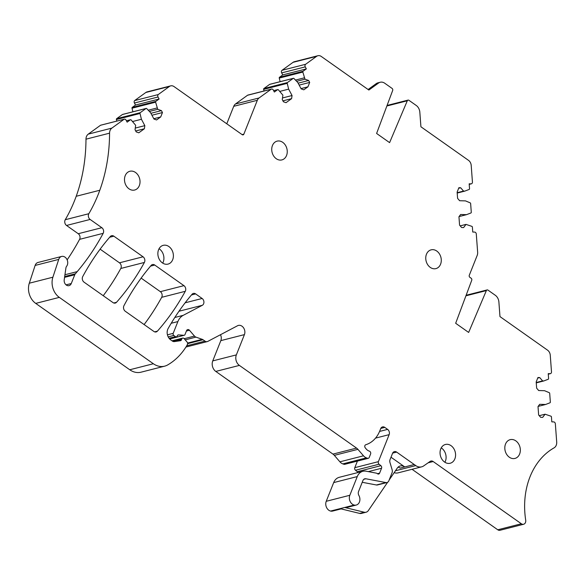<?xml version="1.0" encoding="UTF-8"?>
<svg xmlns="http://www.w3.org/2000/svg" width="586" height="586" viewBox="0 0 586 586"><rect width="100%" height="100%" fill="white"/><g stroke="black" fill="none" stroke-linecap="round" stroke-linejoin="round"><path stroke-width="0.88" d="M398.092 467.159A7.75 6.102 -104.3 0 1 400.143 468.111L414.251 464.515A7.75 6.102 75.7 0 0 414.251 464.515L396.649 452.099A3.875 3.055 75.7 0 0 394.393 451.616A3.875 3.055 75.7 0 0 392.532 453.374L390.056 459.585A3.875 3.055 75.7 0 0 389.976 462.522L392.137 469.796A3.875 3.055 75.7 0 1 392.056 472.726L388.855 480.769A3.875 3.055 75.7 0 1 386.994 482.534A3.875 3.055 75.7 0 1 385.91 482.564L365.862 478.769A3.875 3.055 75.7 0 0 364.778 478.799A3.875 3.055 75.7 0 0 362.917 480.557L358.551 491.529A3.875 3.055 75.7 0 0 358.874 495.426A6.585 5.186 75.7 0 1 356.251 505.051A6.585 5.186 75.7 0 1 354.186 505.051A6.585 5.186 75.7 0 1 349.827 495.28L357.27 476.579A11.625 9.156 75.7 0 1 362.866 471.291A11.625 9.156 75.7 0 1 366.104 471.203L376.41 473.158A1.934 1.524 75.7 0 1 377.003 473.415L377.538 473.788A1.934 1.524 75.7 0 0 378.666 474.03A1.934 1.524 75.7 0 0 379.596 473.151L381.552 468.243A1.934 1.524 75.7 0 0 380.878 465.68L379.061 464.222A1.934 1.524 75.7 0 1 378.388 461.658L389.141 434.651A3.875 3.055 75.7 0 0 387.617 429.384L384.797 427.399A3.875 3.055 75.7 0 0 382.541 426.908A3.875 3.055 75.7 0 0 380.673 428.674L379.787 430.893A30.992 24.407 75.7 0 1 365.774 444.737A1.934 1.524 75.7 0 0 365.29 447.887L366.111 448.883A7.75 6.102 75.7 0 0 369.385 451.161A1.934 1.524 75.7 0 1 370.594 454.011L369.231 457.424A1.934 1.524 75.7 0 1 368.301 458.311A1.934 1.524 75.7 0 1 367.554 458.267L366.418 457.864A7.75 6.102 75.7 0 1 363.496 455.805L357.921 449.345A7.75 6.102 75.7 0 0 356.552 448.092L239.388 365.408A7.75 6.102 75.7 0 1 236.356 354.889L244.421 334.613A6.197 4.878 75.7 0 0 243.622 327.911A6.197 4.878 75.7 0 0 238.377 325.42A6.197 4.878 75.7 0 0 237.528 325.75L207.774 341.411A3.875 3.055 75.7 0 1 207.246 341.609A3.875 3.055 75.7 0 1 204.983 341.125L203.012 339.734A3.875 3.055 75.7 0 0 202.236 339.331L195.944 337.118A3.875 3.055 75.7 0 1 194.479 336.086L189.446 330.248A2.322 1.831 75.7 0 0 187.681 329.581A2.322 1.831 75.7 0 0 186.56 330.636L185 334.562A1.553 1.223 75.7 0 1 183.938 335.295L178.598 334.899A1.934 1.524 75.7 0 0 178.203 334.928A1.934 1.524 75.7 0 0 177.272 335.815L177.14 336.137A1.553 1.223 75.7 0 1 175.492 336.65L173.8 335.456A1.553 1.223 75.7 0 1 173.192 333.353L177.88 321.575A15.492 12.203 75.7 0 1 183.213 315.341L202.302 305.299A3.875 3.055 75.7 0 0 203.921 302.054A3.875 3.055 75.7 0 0 202.119 298.479L195.636 293.901A3.875 3.055 75.7 0 0 193.38 293.418A3.875 3.055 75.7 0 0 192.061 294.26A271.171 213.568 75.7 0 0 168.131 328.534A7.75 6.102 75.7 0 0 170.76 339.924L172.365 341.059A3.875 3.055 75.7 0 0 174.379 341.594L180.539 340.693A1.553 1.223 75.7 0 0 181.382 339.968L181.77 338.986A1.934 1.524 75.7 0 1 182.7 338.107A1.934 1.524 75.7 0 1 184.172 338.657L187.059 342.004A1.934 1.524 75.7 0 1 187.41 344.473A36.413 28.677 75.7 0 1 186.062 346.839A73.602 57.97 75.7 0 1 167.735 364.902A19.367 15.258 75.7 0 1 164.644 366.162A19.367 15.258 75.7 0 1 153.356 363.745L59.311 297.38A15.492 12.203 75.7 0 1 52.894 277.2L58.725 259.408A5.809 4.578 75.7 0 1 61.64 256.441A5.809 4.578 75.7 0 1 66.98 259.503A5.809 4.578 75.7 0 1 66.555 266.359A3.875 3.055 75.7 0 0 65.91 268.014L64.211 279.844A4.651 3.663 75.7 0 0 69.038 285.646A4.651 3.663 75.7 0 0 71.272 283.529L74.766 274.753A3.875 3.055 75.7 0 1 75.338 273.809A271.171 213.568 75.7 0 0 77.22 271.618A271.171 213.568 75.7 0 0 103.18 233.331A3.875 3.055 75.7 0 0 101.832 227.705L90.134 219.45A3.875 3.055 75.7 0 1 88.845 213.707A154.953 122.042 75.7 0 0 99.803 190.252A154.953 122.042 75.7 0 0 109.567 133.169A6.746 5.311 75.7 0 1 111.86 128.114L124.107 119.251L100.514 125.265A1.934 1.524 -104.3 0 1 100.711 125.192A1.934 1.524 -104.3 0 1 100.924 125.162M389.155 480.022L397.22 468.177A7.75 6.102 -104.3 0 1 400.253 465.973A7.75 6.102 -104.3 0 1 404.765 466.932L391.001 457.219M387.617 482.278L368.25 510.714A5.809 4.578 -104.3 0 1 366.074 512.223L361.452 513.402A5.809 4.578 -104.3 0 1 359.628 513.402L340.078 508.648L344.707 507.469L364.25 512.223L359.628 513.402M356.251 505.051L346.773 507.469A6.585 5.186 -104.3 0 1 344.707 507.469L354.186 505.051M366.074 512.223A5.809 4.578 -104.3 0 1 364.25 512.223M386.994 482.534L377.509 484.952A3.875 3.055 -104.3 0 1 376.432 484.981L385.91 482.564M362.229 482.293L376.432 484.981M362.866 471.291L339.272 477.304A11.625 9.156 75.7 0 0 333.683 482.593L326.234 501.301A6.585 5.186 75.7 0 0 330.592 511.065A6.585 5.186 75.7 0 0 332.658 511.065L341.133 508.904M412.046 469.291L497.763 529.788L521.357 523.767A3.875 3.055 75.7 0 0 523.62 524.258A3.875 3.055 75.7 0 0 525.708 520.207A73.602 57.97 75.7 0 1 525.979 491.009A73.602 57.97 75.7 0 1 554.078 447.851A6.607 5.201 75.7 0 0 556.7 442.02L555.352 423.868A1.934 1.524 75.7 0 0 553.667 421.905L551.807 421.854L551.441 416.932A0.776 0.608 75.7 0 0 550.957 416.192L545.068 414.207L542.673 417.386L540.666 417.327L538.637 414.976L538.014 406.559L539.699 404.318L545.581 404.487L549.968 402.794A0.776 0.608 75.7 0 0 550.342 402.084L549.697 393.396A0.776 0.608 75.7 0 0 549.214 392.657L544.555 390.708L538.673 390.532L536.651 388.181L536.183 381.933L537.933 377.531L539.721 377.582L542.592 380.907L543.83 380.944L548.218 379.259A0.776 0.608 75.7 0 0 548.591 378.541L548.232 373.626L550.086 373.678A1.934 1.524 75.7 0 0 550.422 373.641A1.934 1.524 75.7 0 0 551.492 371.824L550.261 355.219A5.809 4.578 75.7 0 0 547.573 350.179L499.975 316.594L498.891 302.01A7.75 6.102 75.7 0 0 495.309 295.285L487.984 290.121A1.553 1.223 75.7 0 0 486.351 290.605L468.646 332.438L455.666 323.282L471.73 280.284A1.553 1.223 75.7 0 0 471.107 278.211L469.899 277.361A1.553 1.223 75.7 0 1 469.291 275.252L477.18 255.445A6.607 5.201 75.7 0 0 477.641 252.2L476.293 234.048A1.934 1.524 75.7 0 0 474.609 232.085L472.748 232.034L472.382 227.119A0.776 0.608 75.7 0 0 471.906 226.372L466.009 224.394L463.621 227.566L461.607 227.507L459.578 225.156L458.955 216.739L460.64 214.498L466.522 214.666L470.91 212.982A0.776 0.608 75.7 0 0 471.283 212.264L470.639 203.576A0.776 0.608 75.7 0 0 470.155 202.837L465.496 200.888L459.622 200.72L457.593 198.368L457.124 192.113L458.882 187.71L460.662 187.762L463.533 191.087L464.771 191.124L469.159 189.439A0.776 0.608 75.7 0 0 469.533 188.721L469.174 183.806L471.027 183.858A1.934 1.524 75.7 0 0 471.364 183.821A1.934 1.524 75.7 0 0 472.433 182.004L471.203 165.399A5.809 4.578 75.7 0 0 468.514 160.359L420.916 126.774L419.832 112.19A7.75 6.102 75.7 0 0 416.25 105.473L408.925 100.301A1.553 1.223 75.7 0 0 407.292 100.785L389.595 142.625L376.608 133.462L392.671 90.471A1.553 1.223 75.7 0 0 392.049 88.391L384.731 83.227A7.75 6.102 75.7 0 0 380.211 82.26A7.75 6.102 75.7 0 0 378.541 83.044L368.872 90.046L321.275 56.454A5.809 4.578 75.7 0 0 317.89 55.729A5.809 4.578 75.7 0 0 316.63 56.322L305.628 64.284A1.934 1.524 75.7 0 0 305.262 66.877L306.339 68.892L303.079 71.25A0.776 0.608 75.7 0 0 302.845 72.063L304.976 79.191L296.641 81.315M271.12 89.248L247.526 95.269L235.491 103.978L259.085 97.957L271.12 89.248A1.934 1.524 75.7 0 1 271.538 89.057A1.934 1.524 75.7 0 1 273.288 90.01L274.358 92.031L277.625 89.673A0.776 0.608 75.7 0 1 278.35 89.783L282.899 95.166L282.262 99.583L283.426 101.766L286.027 102.682L291.608 98.638L292.055 95.525L288.649 89.138L287.235 83.359A0.776 0.608 75.7 0 1 287.47 82.545L293.227 78.377A0.776 0.608 75.7 0 1 293.96 78.495L297.791 82.531L301.197 88.911L303.79 89.826L307.943 86.831L309.694 82.428L308.654 80.487L304.976 79.191M259.085 97.957A6.607 5.201 75.7 0 0 257.327 100.294L243.849 134.165A1.553 1.223 75.7 0 1 242.201 134.677L174.064 86.596A5.809 4.578 75.7 0 0 170.68 85.871A5.809 4.578 75.7 0 0 169.427 86.457L158.213 94.573A1.934 1.524 75.7 0 0 158.03 96.998L159.106 99.019L155.847 101.378A0.776 0.608 75.7 0 0 155.612 102.191L157.744 109.318L149.408 111.443M124.107 119.251A1.934 1.524 75.7 0 1 124.305 119.178A1.934 1.524 75.7 0 1 126.056 120.137L127.133 122.152L130.392 119.793A0.776 0.608 75.7 0 1 131.125 119.91L135.666 125.294L135.036 129.711L136.201 131.894L138.794 132.802L144.383 128.766L144.83 125.646L141.424 119.266L140.003 113.479A0.776 0.608 75.7 0 1 140.237 112.666L146.002 108.498A0.776 0.608 75.7 0 1 146.727 108.615L150.558 112.659L153.964 119.039L156.565 119.954L160.711 116.951L162.461 112.549L161.428 110.615L157.744 109.318M395.455 470.77L415.767 465.592L414.258 464.522L400.143 468.111M415.767 465.592A10.072 7.933 75.7 0 0 421.642 466.844A10.072 7.933 75.7 0 0 423.729 465.885L430.109 461.416A3.875 3.055 75.7 0 1 430.908 461.05A3.875 3.055 75.7 0 1 433.171 461.534L521.357 523.767M154.748 265.048A3.875 3.055 75.7 0 0 152.485 264.564A3.875 3.055 75.7 0 0 151.173 265.399A271.171 213.568 75.7 0 0 123.954 305.68A3.875 3.055 75.7 0 0 125.316 311.291L153.884 331.456A3.875 3.055 75.7 0 0 156.147 331.94A3.875 3.055 75.7 0 0 157.429 331.134A271.171 213.568 75.7 0 0 185.279 291.308A3.875 3.055 75.7 0 0 183.945 285.653L154.748 265.048L150.565 266.11M84.084 282.188L112.995 302.596A3.875 3.055 75.7 0 0 115.259 303.079A3.875 3.055 75.7 0 0 116.541 302.281A271.171 213.568 75.7 0 0 144.39 262.447A3.875 3.055 75.7 0 0 143.05 256.793L113.852 236.187A3.875 3.055 75.7 0 0 111.596 235.704A3.875 3.055 75.7 0 0 110.3 236.524A271.171 213.568 75.7 0 0 82.736 276.555A3.875 3.055 75.7 0 0 84.084 282.188M440.76 448.883A9.684 7.625 75.7 0 0 442.005 459.351A9.684 7.625 75.7 0 0 450.209 463.248A9.684 7.625 75.7 0 0 454.868 458.838A9.684 7.625 75.7 0 0 453.63 448.371A9.684 7.625 75.7 0 0 445.426 444.474A9.684 7.625 75.7 0 0 440.76 448.883M426.462 254.243A9.684 7.625 75.7 0 0 427.707 264.711A9.684 7.625 75.7 0 0 435.911 268.608A9.684 7.625 75.7 0 0 440.577 264.198A9.684 7.625 75.7 0 0 439.332 253.731A9.684 7.625 75.7 0 0 431.128 249.841A9.684 7.625 75.7 0 0 426.462 254.243M505.52 444.063A9.684 7.625 75.7 0 0 506.765 454.531A9.684 7.625 75.7 0 0 514.969 458.428A9.684 7.625 75.7 0 0 519.628 454.018A9.684 7.625 75.7 0 0 518.383 443.551A9.684 7.625 75.7 0 0 510.186 439.654A9.684 7.625 75.7 0 0 505.52 444.063M272.439 145.548A9.684 7.625 75.7 0 0 273.684 156.015A9.684 7.625 75.7 0 0 281.888 159.912A9.684 7.625 75.7 0 0 286.547 155.502A9.684 7.625 75.7 0 0 285.301 145.035A9.684 7.625 75.7 0 0 277.097 141.138A9.684 7.625 75.7 0 0 272.439 145.548M172.687 259.693A9.684 7.625 75.7 0 0 171.442 249.226A9.684 7.625 75.7 0 0 163.238 245.336A9.684 7.625 75.7 0 0 158.572 249.739A9.684 7.625 75.7 0 0 159.817 260.206A9.684 7.625 75.7 0 0 168.021 264.103A9.684 7.625 75.7 0 0 172.687 259.693M125.206 175.668A9.684 7.625 75.7 0 0 126.451 186.143A9.684 7.625 75.7 0 0 134.655 190.032A9.684 7.625 75.7 0 0 139.314 185.63A9.684 7.625 75.7 0 0 138.076 175.155A9.684 7.625 75.7 0 0 129.872 171.266A9.684 7.625 75.7 0 0 125.206 175.668M380.211 82.26L377.897 82.846A7.75 6.102 75.7 0 0 376.227 83.637L378.541 83.044M368.111 89.512L376.227 83.637M317.89 55.729L294.297 61.742A5.809 4.578 75.7 0 0 293.044 62.336L316.63 56.322M305.262 66.877L281.668 72.891A1.934 1.524 -104.3 0 1 282.034 70.298L293.044 62.336M281.668 72.891L282.745 74.905L279.485 77.271A0.776 0.608 -104.3 0 0 279.251 78.085L280.13 81.681M306.339 68.892L282.745 74.905M304.259 77.85L295.476 80.092M308.654 80.487L298.127 83.168M309.694 82.428L299.16 85.109M307.943 86.831L301.021 88.589M293.227 78.377L269.633 84.391A0.776 0.608 -104.3 0 1 269.985 84.303M269.633 84.391L263.876 88.559A0.776 0.608 -104.3 0 0 263.641 89.372L264.03 90.969M288.649 89.138L279.866 91.379M292.055 95.525L282.496 97.965M291.608 98.638L282.943 100.851M247.526 95.269A1.934 1.524 -104.3 0 1 247.944 95.071L271.538 89.057M235.491 103.978A6.607 5.201 75.7 0 0 233.733 106.308L257.327 100.294M226.775 123.793L233.733 106.308M170.68 85.871L147.086 91.885A5.809 4.578 75.7 0 0 145.833 92.478L169.427 86.457M158.213 94.573L134.619 100.594L145.833 92.478M158.03 96.998L134.436 103.019A1.934 1.524 -104.3 0 1 134.619 100.594M134.436 103.019L135.513 105.033L132.253 107.392A0.776 0.608 -104.3 0 0 132.018 108.205L132.897 111.801M159.106 99.019L135.513 105.033M157.026 107.971L148.243 110.212M161.428 110.615L150.902 113.296M162.461 112.549L151.935 115.237M160.711 116.951L153.788 118.716M146.002 108.498L122.408 114.519A0.776 0.608 -104.3 0 1 122.76 114.431M122.408 114.519L116.643 118.687A0.776 0.608 -104.3 0 0 116.409 119.5L116.804 121.09M141.424 119.266L132.634 121.507M144.83 125.646L135.263 128.085M144.383 128.766L135.71 130.978M67.148 259.854A271.171 213.568 75.7 0 0 79.586 239.352A3.875 3.055 75.7 0 0 78.238 233.719L66.54 225.464A3.875 3.055 75.7 0 1 65.251 219.721A154.953 122.042 75.7 0 0 76.209 196.273A154.953 122.042 75.7 0 0 85.981 139.182A6.746 5.311 75.7 0 1 88.266 134.128L100.514 125.265M61.64 256.441L38.046 262.455A5.809 4.578 75.7 0 0 35.131 265.429L58.725 259.408M164.644 366.162L141.058 372.183A19.367 15.258 75.7 0 1 129.762 369.766L35.724 303.394A15.492 12.203 75.7 0 1 29.3 283.214L35.131 265.429M179.133 311.027A3.875 3.055 75.7 0 0 180.063 309.708M368.301 458.311L344.707 464.324A1.934 1.524 75.7 0 1 343.96 464.28L342.825 463.885A7.75 6.102 75.7 0 1 339.902 461.819L334.328 455.359A7.75 6.102 75.7 0 0 332.958 454.106L215.795 371.421A7.75 6.102 75.7 0 1 212.762 360.903L220.827 340.627A6.197 4.878 75.7 0 0 220.483 334.716M357.914 472.55A1.934 1.524 75.7 0 0 357.284 471.701L355.468 470.243A1.934 1.524 75.7 0 1 354.794 467.672L357.423 461.079M394.173 472.653A10.072 7.933 75.7 0 0 398.048 472.865L421.642 466.844M497.763 529.788A3.875 3.055 75.7 0 0 500.026 530.271L523.62 524.258M545.068 414.207L539.252 415.694M545.581 404.487L538.146 406.384M539.721 377.582L537.714 378.095M542.592 380.907L536.227 382.533M543.83 380.944L536.256 382.878M466.009 224.394L460.193 225.874M466.522 214.666L459.087 216.564M460.662 187.762L458.655 188.274M463.533 191.087L457.175 192.713M464.771 191.124L457.197 193.058M141.138 278.108L160.352 291.667L183.945 285.653M144.119 324.556A271.171 213.568 75.7 0 0 161.685 297.322A3.875 3.055 75.7 0 0 160.352 291.667M100.133 249.167L119.463 262.814L143.05 256.793M103.231 295.703A271.171 213.568 75.7 0 0 120.797 268.469A3.875 3.055 75.7 0 0 119.463 262.814M444.913 462.266A9.684 7.625 75.7 0 0 445.389 461.255A9.684 7.625 75.7 0 0 441.236 447.872M162.725 263.121A9.684 7.625 75.7 0 0 163.201 262.118A9.684 7.625 75.7 0 0 159.055 248.728M330.592 511.065L340.078 508.648M363.818 479.289L365.862 478.769M392.642 453.117L396.649 452.099M326.234 501.301L349.827 495.28M305.628 64.284L282.034 70.298M303.079 71.25L279.485 77.271M302.845 72.063L279.251 78.085M287.47 82.545L263.876 88.559M287.235 83.359L263.641 89.372M277.625 89.673L273.64 90.684M242.106 134.612L243.849 134.165M155.847 101.378L132.253 107.392M155.612 102.191L132.018 108.205M140.237 112.666L116.643 118.687M140.003 113.479L116.409 119.5M130.392 119.793L126.415 120.811M88.266 134.128L111.86 128.114M85.981 139.182L109.567 133.169M76.209 196.273L99.803 190.252M65.251 219.721L88.845 213.707M66.54 225.464L90.134 219.45M78.238 233.719L101.832 227.705M79.586 239.352L103.18 233.331M64.943 274.746L77.22 271.618M64.687 276.526L75.338 273.809M64.57 277.354L74.766 274.753M71.272 283.529L66.057 284.862M29.3 283.214L52.894 277.2M35.724 303.394L59.311 297.38M129.762 369.766L153.356 363.745M172.738 341.286L181.77 338.986M175.837 341.382L181.382 339.968M191.454 294.97L195.636 293.901M185.139 302.808L202.119 298.479M178.986 311.239L202.302 305.299M174.818 317.487L183.213 315.341M171.207 323.274L177.88 321.575M167.428 334.818L173.192 333.353M168.197 336.884L173.8 335.456M169.076 338.283L175.492 336.65M177.844 335.089L178.598 334.899M169.632 338.942L183.938 335.295M186.407 331.024L189.446 330.248M184.216 338.701L194.479 336.086M185.205 339.851L195.944 337.118M187.571 343.066L202.236 339.331M187.615 343.66L203.012 339.734M186.692 345.791L204.983 341.125M220.827 340.627L244.421 334.613M212.762 360.903L236.356 354.889M215.795 371.421L239.388 365.408M332.958 454.106L356.552 448.092M334.328 455.359L357.921 449.345M339.902 461.819L363.496 455.805M342.825 463.885L366.418 457.864M343.96 464.28L367.554 458.267M380.79 428.417L384.797 427.399M379.567 431.442L387.617 429.384M375.538 438.116L389.141 434.651M354.794 467.672L378.388 461.658M355.468 470.243L379.061 464.222M357.284 471.701L380.878 465.68M368.316 471.62L381.552 468.243M377.421 473.708L379.596 473.151M333.683 482.593L357.27 476.579M428.095 462.823L433.171 461.534M550.086 373.678L548.269 374.139M465.929 295.813L486.351 290.605M471.027 183.858L469.21 184.326M386.87 105.993L407.292 100.785M161.685 297.322L185.279 291.308M154.638 331.852L157.429 331.134M109.663 237.257L113.852 236.187M120.797 268.469L144.39 262.447M113.75 302.991L116.541 302.281M293.396 78.297L269.802 84.311M277.786 89.592L273.625 90.654M146.163 108.425L122.577 114.438M130.561 119.712L126.393 120.775M124.305 119.178L100.711 125.192M172.035 340.825L182.7 338.107M169.354 338.635L176.401 336.84M169.669 338.986L184.253 335.265M185.938 347.044L207.246 341.609M548.269 374.19L550.422 373.641M466.134 295.271L487.083 289.931M469.21 184.37L471.364 183.821M387.075 105.451L408.024 100.111"/></g></svg>
